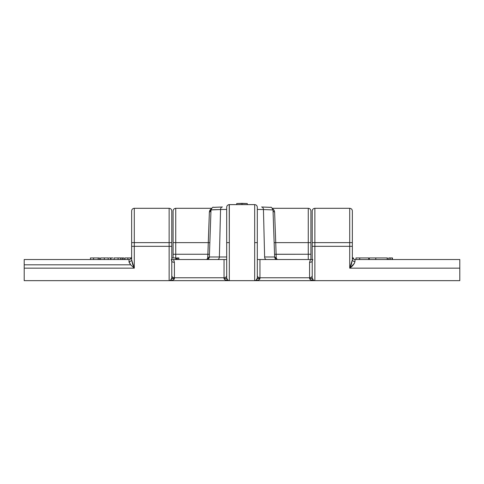 <?xml version="1.0" encoding="UTF-8"?>
<svg xmlns="http://www.w3.org/2000/svg" width="484" height="484" viewBox="0 0 484 484"><rect width="100%" height="100%" fill="white"/><g stroke="black" fill="none" stroke-linecap="round" stroke-linejoin="round"><path stroke-width="0.73" d="M129.01 259.527L24.2 259.527L24.2 264.802L130.65 264.802L129.01 261.535L129.01 259.527L24.2 259.527L24.2 280.647L169.134 280.647L24.2 280.647L24.2 268.166L134.286 268.166L24.2 268.166L24.2 264.802L130.65 264.802L129.01 262.092L129.01 259.527L130.057 259.309L129.01 259.527A2.638 2.638 0 0 0 131.648 256.883L130.91 258.716L130.057 259.309L130.91 258.716L131.648 256.883A2.638 2.638 0 0 1 129.01 259.527M254.675 204.641L254.675 242.629L257.313 242.629L257.313 207.255L257.313 278.004A2.638 2.638 0 0 1 254.675 280.647L169.14 280.647L169.134 208.308L169.134 242.629L134.286 242.629L171.778 242.629L171.778 278.004A2.638 2.638 0 0 1 169.134 280.647L170.658 280.163L171.778 278.004L171.778 210.951L171.778 242.629L169.134 242.629L169.134 246.326L134.286 246.326L171.778 246.326L169.134 246.326L169.134 280.647A2.638 2.638 0 0 0 171.778 278.004L174.415 278.663L174.089 279.353L172.068 280.309L169.134 280.647L254.675 280.647L254.675 204.611L229.174 204.635M254.826 204.617L229.325 204.611C227.728 204.774 226.851 205.658 226.687 207.255L226.687 242.629L229.325 242.629L229.216 204.617M270.368 207.376L261.584 206.989A2.638 1.863 91.1 0 1 261.638 206.989A2.638 1.863 91.1 0 1 263.447 209.536L257.313 209.427L263.447 209.536L264.621 256.98L263.447 209.536L273.006 209.923L274.646 256.98L273.006 209.923L263.447 209.536A2.638 1.863 -88.9 0 0 261.632 206.989A2.638 1.863 -88.9 0 0 261.584 206.989L270.514 207.34C271.094 206.801 271.923 207.66 273.006 209.923A2.638 2.638 -2 0 0 272.982 209.657A2.638 2.638 178 0 1 273.006 209.923M207.66 259.351L209.1 258.02L209.354 256.98L210.994 209.923L209.354 256.98L219.379 256.98L220.553 209.536A2.638 1.863 -91.1 0 1 222.362 206.989A2.638 1.863 -91.1 0 1 222.416 206.989L213.632 207.376M173.556 259.527L172.461 259.527M229.325 204.611L229.325 280.647L224.993 279.794L224.05 278.663L224.05 277.762L174.415 277.762L174.415 262.31A2.638 1.216 0 0 1 171.778 261.094A2.638 1.216 180 0 0 174.415 262.31L173.562 259.527L224.05 259.527L224.05 277.762L174.415 277.762L174.415 262.31L173.562 259.527L226.506 259.527M257.313 259.515A2.638 1.869 -90 0 0 257.458 259.527A2.638 1.869 90 0 1 257.313 259.515L310.438 259.527L309.585 262.31L309.585 277.762L259.95 277.762L259.95 259.527L312.597 259.527M311.563 259.527L312.422 259.527M352.352 210.951C352.189 209.354 351.311 208.471 349.714 208.308L314.866 208.308C313.269 208.471 312.386 209.354 312.222 210.951L312.222 246.326L314.866 246.326L314.866 208.308L314.866 242.629L349.714 242.629L349.714 246.326L352.352 246.326L352.352 259.902L352.352 210.951L352.352 246.326L349.714 246.326L349.714 268.166L459.8 268.166L459.8 280.647L254.675 280.647L256.193 280.163L257.313 278.004L257.313 242.629L254.675 242.629L254.675 280.647A2.638 2.638 0 0 0 257.313 278.004L259.95 278.663L259.624 279.353L257.603 280.309L254.675 280.647L459.8 280.647L459.8 268.166L349.714 268.166L349.714 246.326L314.866 246.326L314.866 242.629L349.714 242.629L349.714 208.308L349.714 246.326L314.866 246.326L314.866 280.647A2.638 2.638 0 0 1 312.222 278.004L313.342 280.163L314.866 280.647L314.866 246.326L312.222 246.326L312.222 278.004A2.638 2.638 0 0 0 314.866 280.647L310.528 279.794L309.585 278.663L309.585 277.762L259.95 277.762L259.95 278.663A2.638 0.659 -0 0 1 257.313 278.004L257.313 278.004M352.352 256.883A2.638 2.638 0 0 0 354.99 259.527L459.8 259.527L459.8 268.166L459.8 259.527L354.99 259.527L354.99 261.535L354.318 263.453L349.714 268.166L351.342 264.361L352.352 259.902C352.521 260.888 353.399 261.433 354.99 261.535A2.638 1.633 -0 0 1 352.352 259.902L349.714 268.166C352.509 266.26 354.27 264.052 354.99 261.535L354.99 259.527L353.943 259.309L352.54 257.863L353.943 259.309L354.99 259.527A2.638 2.638 0 0 1 352.352 256.883L352.54 257.863M131.648 210.951L131.648 259.902L131.648 210.951C131.811 209.354 132.689 208.471 134.286 208.308L134.286 268.166L134.286 208.308L169.134 208.308C170.731 208.471 171.614 209.354 171.778 210.951M211.617 208.308L175.734 208.308C174.137 208.471 173.26 209.354 173.097 210.951L173.097 242.629L208.271 242.629L207.866 254.245L175.734 254.245L175.734 208.308L175.734 242.629L208.271 242.629L209.391 211.925L209.838 210.31L210.812 209.179M173.097 210.951L173.097 254.245L175.734 254.245L175.734 257.942L175.734 254.245L207.866 254.245L207.654 258.704L206.716 259.527A2.638 2.638 0 0 0 209.354 256.98A2.638 2.638 0 0 1 206.716 259.527L207.769 258.069L209.391 211.925L211.254 208.882M272.746 208.882L274.15 210.298L274.609 211.925L275.729 242.629L308.266 242.629L308.266 208.308L308.266 254.245L276.134 254.245L275.729 242.629L310.903 242.629L310.903 256.417M310.903 259.527L310.903 254.245L308.266 254.245L308.266 259.527L308.266 254.245L310.903 254.245L310.903 210.951L310.903 242.629L308.266 242.629L308.266 254.245L274.555 254.3L276.134 254.245L276.231 258.069L275.729 242.629L274.15 242.684L275.729 242.629L274.609 211.925A1.585 1.416 -2 0 1 273.024 210.564A1.585 1.416 178 0 0 274.609 211.925M276.346 258.704L276.231 258.069A1.585 1.149 -2 0 1 274.646 256.98L275.511 258.837L277.284 259.527L276.346 258.704M173.097 257.942L173.097 254.245L175.734 254.245L175.734 242.629L173.097 242.629L173.097 256.417M226.687 207.255L226.687 278.004L227.807 280.163L229.325 280.647A2.638 2.638 0 0 1 226.687 278.004A2.638 2.638 0 0 0 229.325 280.647L229.325 242.629L226.687 242.629L226.687 278.004A2.638 0.659 0 0 1 224.05 278.663L224.05 259.527L225.592 259.527M274.646 256.98L264.621 256.98A2.638 1.869 -90 0 0 266.484 259.527A2.638 1.869 90 0 1 264.621 256.98L274.646 256.98A2.638 2.638 0 0 0 277.284 259.527A2.638 2.638 0 0 1 274.646 256.98L276.231 258.069L277.284 259.527M213.48 209.717L210.994 209.923A2.638 2.638 -178 0 1 211.018 209.657A2.638 2.638 2 0 0 210.994 209.923L220.553 209.536L213.48 209.717M210.994 209.923C212.077 207.66 212.906 206.801 213.486 207.34L222.416 206.989A2.638 1.863 88.9 0 0 222.368 206.989A2.638 1.863 88.9 0 0 220.553 209.536L226.687 209.427L220.553 209.536L219.379 256.98L226.687 256.98L219.379 256.98A2.638 1.869 -90 0 1 217.534 259.527A2.638 1.869 90 0 0 219.379 256.98L209.354 256.98A1.585 1.149 2 0 1 207.769 258.069L209.354 256.98M131.648 242.629L134.286 242.629L131.648 242.629M131.648 246.326L134.286 246.326L131.648 246.326M131.648 259.902L132.658 264.361L134.286 268.166L130.65 264.802L134.286 268.166L131.648 259.902A2.638 1.633 0 0 1 129.01 261.535C130.601 261.433 131.479 260.888 131.648 259.902M352.352 242.629L349.714 242.629L352.352 242.629M312.222 210.951L312.222 242.629L314.866 242.629L312.222 242.629L312.222 278.004A2.638 0.659 0 0 1 309.585 278.663L309.585 262.31L310.438 259.527M210.976 210.564A1.585 1.416 2 0 1 209.391 211.925A1.585 1.416 -178 0 0 210.976 210.564M209.85 242.684L208.271 242.629L209.85 242.684M209.445 254.3L207.866 254.245L209.445 254.3M209.324 257.276L209.173 257.857M208.41 258.91L207.594 259.376M276.406 259.376L275.59 258.91M169.14 280.647L169.14 280.647C171.977 280.659 173.738 280 174.415 278.663L174.415 277.762A2.638 2.166 0 0 1 171.778 275.59A2.638 2.166 180 0 0 174.415 277.762L174.415 278.663A2.638 0.659 -0 0 1 171.778 278.004L171.778 278.004M258.408 259.527L259.95 259.527L259.95 277.762A2.638 2.166 0 0 1 257.313 275.59A2.638 2.166 180 0 0 259.95 277.762L259.95 278.663C259.273 280 257.512 280.659 254.675 280.647L254.675 280.647M255.122 280.605L255.988 280.296M256.193 280.163L256.574 279.837M256.75 279.631L257.046 279.159M171.778 261.094L171.245 259.527M169.582 280.605L170.447 280.296M170.652 280.163L171.04 279.837M171.215 279.631L171.511 279.159M226.687 275.59A2.638 2.166 0 0 1 224.05 277.762A2.638 2.166 180 0 0 226.687 275.59M229.325 280.647L229.325 280.647C226.488 280.659 224.727 280 224.05 278.663L226.706 278.3M226.954 279.159L227.25 279.631M227.426 279.837L227.807 280.163M228.012 280.296L228.878 280.605M312.755 259.527L312.222 261.094A2.638 1.216 -0 0 1 309.585 262.31A2.638 1.216 180 0 0 312.222 261.094M312.222 275.59A2.638 2.166 0 0 1 309.585 277.762A2.638 2.166 180 0 0 312.222 275.59M314.86 280.647L314.86 280.647C312.023 280.659 310.262 280 309.585 278.663L312.24 278.3M312.489 279.159L312.785 279.631M312.96 279.837L313.348 280.163M313.553 280.296L314.418 280.605M387.212 257.942L387.212 259.527L387.212 257.942L375.784 257.942L387.212 257.942M388.767 257.942L392.476 257.942L388.767 257.942L388.767 259.527L388.767 257.942M371.246 257.942L375.784 257.942L369.286 257.942L369.286 259.527L369.31 257.942M369.389 257.942L369.74 257.942M387.496 259.527L387.496 257.942L387.496 259.527M390.201 259.527L390.201 257.942L390.201 259.527M392.137 259.527L392.137 257.942L392.137 259.527M392.476 259.527L392.476 257.942L392.476 259.527M375.784 259.527L375.784 257.942L375.784 259.527M357.833 257.942L359.715 257.942L355.988 257.942L355.988 259.527L355.988 257.942L356.297 257.942M356.496 257.942L357.174 257.942M368.693 257.942L368.693 259.527L368.693 257.942L359.715 257.942L359.715 259.527L359.715 257.942L363.847 257.942M364.579 257.942L365.269 257.942M365.916 257.942L366.503 257.942M367.568 257.942L368.645 257.942M353.024 258.644L353.024 257.942L353.024 258.644M353.447 257.942L353.447 259.031L353.447 257.942L353.024 257.942L353.405 257.942M97.816 257.942L90.454 257.942L90.454 259.527L90.454 257.942L95.874 257.942M96.383 257.942L97.393 257.942M99.474 257.942L98.192 257.942L98.192 259.527L98.192 257.942L99.293 257.942M93.551 257.942L93.551 259.527L93.551 257.942M99.498 259.527L99.498 257.942L99.498 259.527M100.539 259.527L100.539 257.942L100.539 259.527M107.012 257.942L108.192 257.942L108.192 259.527L108.192 257.942L104.332 257.942L104.332 259.527L104.332 257.942L100.829 257.942M110.6 259.527L110.6 257.942L110.6 259.527M110.6 257.942L110.8 259.527L110.8 257.942L108.93 257.942M106.426 257.942L101.707 257.942M112.99 257.942L110.969 257.942L110.969 259.527L110.969 257.942L112.445 257.942M114.133 257.942L118.102 257.942L114.133 257.942L114.133 259.527L114.133 257.942M117.963 257.942L120.425 257.942M120.504 257.942L118.102 257.942L118.102 259.527L118.102 257.942M120.534 259.527L120.534 257.942L120.534 259.527M126.094 257.942L130.68 257.942L127.837 257.942L127.837 259.527L127.873 257.942M131.43 257.942L130.68 257.942L130.68 258.928L130.68 257.942L131.606 257.942M175.759 257.942L175.759 259.527L175.759 257.942L171.778 257.942L175.759 257.942M176.678 257.942L178.856 257.942L176.678 257.942L176.678 259.527L176.678 257.942M175.928 259.527L175.928 257.942L175.928 259.527M177.519 259.527L177.519 257.942L177.519 259.527M178.656 259.527L178.656 257.942L178.656 259.527M178.856 259.527L178.856 257.942L178.856 259.527M124.932 259.527L124.932 257.942L124.932 259.527M127.837 257.942L125.223 257.942M122.077 259.527L122.077 257.942L120.534 257.942L122.077 257.942L122.077 259.527M122.216 259.527L122.077 257.942L122.216 259.527M122.494 259.527L122.216 257.942L122.494 259.527M123.886 259.527L123.886 257.942L122.385 257.942L123.868 257.942L123.886 259.527M236.718 203.522L236.718 204.611L236.718 203.522L242 203.353L242 204.611L242 203.353L247.282 203.522L247.282 204.611L247.282 203.522L236.718 203.522M257.313 207.255C257.149 205.658 256.272 204.774 254.675 204.611M272.383 208.308L308.266 208.308C309.863 208.471 310.74 209.354 310.903 210.951M208.404 258.91L207.938 259.224M275.596 258.91L276.062 259.224"/></g></svg>
